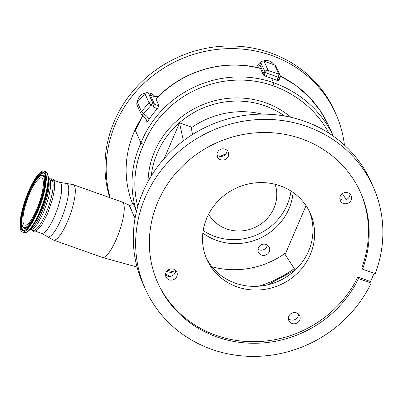 <?xml version="1.0" encoding="UTF-8"?>
<svg xmlns="http://www.w3.org/2000/svg" width="403" height="403" viewBox="0 0 403 403"><rect width="100%" height="100%" fill="white"/><g stroke="black" fill="none" stroke-linecap="round" stroke-linejoin="round"><path stroke-width="0.6" d="M110.17 197.787A120.709 113.288 -24.2 0 1 135.096 92.65A120.709 113.288 -24.2 0 1 335.754 113.661A120.709 113.288 -24.2 0 1 344.419 145.05M109.712 197.621A120.709 113.288 -24.2 0 1 133.912 90.025A120.709 113.288 -24.2 0 1 334.576 111.042L335.754 113.661M145.71 92.947A9.571 8.987 155.8 0 0 139.776 96.297A9.571 8.987 155.8 0 0 137.483 102.161M261.476 61.719A9.571 8.987 155.8 0 0 258.58 64.027A9.571 8.987 155.8 0 0 256.666 67.477M48.436 179.149L48.466 179.209A27.056 6.675 109.6 0 1 41.983 211.928A27.056 6.675 109.6 0 1 30.678 228.773M32.341 226.602L40.995 211.575C46.874 198.719 49.483 182.624 48.466 179.209L48.436 179.219M36.698 209.409A25.057 6.181 -70.4 0 0 41.544 177.904A25.057 6.181 -70.4 0 0 29.6 193.626A25.057 6.181 -70.4 0 0 24.759 225.131A25.057 6.181 -70.4 0 0 36.698 209.409M28.583 191.36A32.26 7.959 -70.4 0 0 22.346 231.916A32.26 7.959 -70.4 0 0 37.721 211.676A32.26 7.959 -70.4 0 0 43.952 171.124A32.26 7.959 -70.4 0 0 28.583 191.36M50.259 179.849L52.415 180.615A27.056 6.675 109.6 0 1 45.937 213.328A27.056 6.675 109.6 0 1 33.041 230.304L31.711 229.831M295.187 270.106L285.112 254.489L285.823 252.832A83.25 78.127 -24.2 0 1 211.973 266.761M116.432 239.009A29.414 7.254 109.6 0 1 102.543 257.502A29.414 7.254 109.6 0 1 102.417 257.462L53.458 240.062A29.414 7.254 109.6 0 0 67.472 221.61A29.414 7.254 109.6 0 0 73.16 184.634L122.119 202.034A29.414 7.254 109.6 0 1 122.24 202.079A29.414 7.254 109.6 0 1 116.432 239.009M167.593 270.368L175.381 272.206M66.027 183.395A28.311 6.982 109.6 0 1 61.206 219.091A28.311 6.982 109.6 0 1 47.146 236.516L41.635 233.357A27.056 6.675 109.6 0 0 54.526 216.381A27.056 6.675 109.6 0 0 59.755 182.368L66.027 183.395M137.363 102.302L141.493 111.475A2.499 2.342 155.8 0 0 141.085 113.958L136.96 104.785A2.499 2.342 -24.2 0 1 137.363 102.302L144.889 93.582A2.499 2.342 -24.2 0 1 148.38 93.174L150.153 94.559A9.989 9.375 155.8 0 0 152.787 96A9.989 9.375 155.8 0 0 158.596 96.272M137.952 101.621A8.327 7.813 -24.2 0 1 137.851 99.798M156.032 99.108L156.072 98.876C181.813 70.787 224.199 58.385 260.353 68.379L260.494 68.515A101.561 95.315 155.8 0 0 156.032 99.108L158.984 105.662L157.447 108.528A12.488 11.717 -24.2 0 1 156.314 108.185A12.488 11.717 -24.2 0 1 153.024 106.392L151.246 105.007A2.499 0.383 -139.2 0 1 149.019 102.76L144.889 93.582M236.919 286.81A56.611 53.125 155.8 0 0 298.245 272.408A56.611 53.125 155.8 0 0 310.189 213.101A56.611 53.125 155.8 0 0 280.201 185.828A56.611 53.125 155.8 0 0 218.874 200.231A56.611 53.125 155.8 0 0 206.93 259.537A56.611 53.125 155.8 0 0 236.919 286.81M309.328 211.283A56.611 53.125 -24.2 0 1 295.837 269.481A56.611 53.125 -24.2 0 1 235.271 283.138A56.611 53.125 -24.2 0 1 206.145 257.688M358.519 278.599L371.168 283.097A124.875 117.192 -24.2 0 1 211.53 349.265A124.875 117.192 -24.2 0 1 145.382 289.112L143.025 283.868A124.875 117.192 -24.2 0 1 141.357 195.858A124.875 117.192 -24.2 0 1 142.884 192.12A124.875 117.192 -24.2 0 1 144.536 188.433A124.875 117.192 -24.2 0 1 304.643 121.273A124.875 117.192 -24.2 0 1 370.795 181.431L373.153 186.67A124.875 117.192 -24.2 0 1 375.213 273.667L362.559 269.169A111.032 104.206 155.8 0 0 360.529 192.347A111.032 104.206 155.8 0 0 301.711 138.859A111.032 104.206 155.8 0 0 181.431 167.109A111.032 104.206 155.8 0 0 158.006 283.435A111.032 104.206 155.8 0 0 216.824 336.923A111.032 104.206 155.8 0 0 358.519 278.599L357.814 277.027A111.032 104.206 155.8 0 1 216.114 335.351A111.032 104.206 155.8 0 1 157.654 282.644M145.382 289.112A124.875 117.192 -24.2 0 1 171.728 158.288A124.875 117.192 -24.2 0 1 307.005 126.517A124.875 117.192 -24.2 0 1 373.153 186.67M293.077 192.468A55.775 52.345 -24.2 0 1 216.723 240.45A55.775 52.345 -24.2 0 1 202.85 233.05M267.295 245.064A5.949 5.582 -24.2 0 1 259.194 249.84A5.949 5.582 -24.2 0 1 257.996 249.245M266.096 244.475A5.949 5.582 -24.2 0 1 269.249 247.341A5.949 5.582 -24.2 0 1 267.995 253.568A5.949 5.582 -24.2 0 1 261.552 255.084A5.949 5.582 -24.2 0 1 258.399 252.218A5.949 5.582 -24.2 0 1 259.658 245.986A5.949 5.582 -24.2 0 1 266.096 244.475M175.632 270.383A5.949 5.582 -24.2 0 1 167.477 276.126A5.949 5.582 -24.2 0 1 165.517 274.932M169.129 279.798A5.949 5.582 155.8 0 0 175.567 278.287A5.949 5.582 155.8 0 0 176.826 272.055A5.949 5.582 155.8 0 0 173.673 269.189A5.949 5.582 155.8 0 0 167.23 270.7A5.949 5.582 155.8 0 0 165.976 276.932A5.949 5.582 155.8 0 0 169.129 279.798M227.075 150.359A5.949 5.582 -24.2 0 1 218.92 156.107A5.949 5.582 -24.2 0 1 216.955 154.913M220.567 159.774A5.949 5.582 155.8 0 0 227.01 158.263A5.949 5.582 155.8 0 0 228.264 152.032A5.949 5.582 155.8 0 0 225.116 149.165A5.949 5.582 155.8 0 0 218.673 150.682A5.949 5.582 155.8 0 0 217.419 156.913A5.949 5.582 155.8 0 0 220.567 159.774M349.955 194.034A5.949 5.582 -24.2 0 1 341.794 199.777A5.949 5.582 -24.2 0 1 339.835 198.583M343.447 203.45A5.949 5.582 155.8 0 0 349.89 201.933A5.949 5.582 155.8 0 0 351.144 195.707A5.949 5.582 155.8 0 0 347.99 192.841A5.949 5.582 155.8 0 0 341.553 194.352A5.949 5.582 155.8 0 0 340.293 200.583A5.949 5.582 155.8 0 0 343.447 203.45M298.512 314.058A5.949 5.582 -24.2 0 1 290.351 319.801A5.949 5.582 -24.2 0 1 288.392 318.607M292.004 323.468A5.949 5.582 155.8 0 0 298.447 321.957A5.949 5.582 155.8 0 0 299.701 315.725A5.949 5.582 155.8 0 0 296.553 312.864A5.949 5.582 155.8 0 0 290.11 314.375A5.949 5.582 155.8 0 0 288.855 320.607A5.949 5.582 155.8 0 0 292.004 323.468M275.143 184.297A36.628 34.376 -24.2 0 1 273.98 208.124A36.628 34.376 -24.2 0 1 242.334 230.833A36.628 34.376 -24.2 0 1 208.638 214.21M290.991 191.072A55.735 52.309 -24.2 0 1 287.168 204.86A55.735 52.309 -24.2 0 1 203.193 230.561M52.415 180.615L51.11 179.189L49.755 178.705M220.154 156.399A36.628 34.376 -24.2 0 1 225.902 153.966M360.171 191.566A111.032 104.206 155.8 0 1 361.854 267.597L362.559 269.169M371.168 283.097L370.463 281.526L357.814 277.027M370.463 281.526A124.875 117.192 155.8 0 0 374.055 273.254M144.536 188.433L144.722 188.045M141.357 195.858L144.476 188.408M342.384 193.652L346.232 199.616M306.043 205.656L285.823 252.832M183.4 140.813L179.531 122.844L190.977 126.915L192.604 134.471M164.243 158.51L179.531 122.844M191.188 127.907A83.25 78.127 -24.2 0 1 262.136 114.13M136.506 211.318A101.561 95.315 -24.2 0 1 140.974 142.964L135.433 130.643L136.138 128.895M135.035 218.391L134.103 216.718C128.446 201.611 127.016 202.422 133.282 214.094M135.388 216.487L134.103 216.718M257.89 67.759A9.989 9.375 155.8 0 0 259.895 64.752L260.801 62.636A2.499 2.342 -24.2 0 1 264.036 61.221L268.161 70.399A2.499 0.615 109.6 0 1 267.562 73.411L266.655 75.522A12.488 11.717 -24.2 0 1 266.176 76.515A101.561 95.315 -24.2 0 1 271.612 78.273L273.612 82.731A101.561 95.315 -24.2 0 0 140.974 142.964L143.609 144.561A99.067 92.972 155.8 0 0 137.786 206.447M132.612 203.026L133.257 203.248L136.461 211.504M174.847 273.41L166.565 271.496M274.68 65.004A2.499 2.342 -24.2 0 1 276 66.208L280.125 75.381A2.499 2.342 155.8 0 0 278.805 74.177L274.68 65.004L264.036 61.221M148.38 93.174L152.505 102.352A2.499 2.342 155.8 0 0 149.019 102.76L141.493 111.475A2.499 0.383 40.8 0 0 143.72 113.722L145.498 115.107A12.488 11.717 -24.2 0 1 148.924 119.56C147.961 121.006 147.251 121.656 146.808 121.505L145.161 117.847M278.841 80.63L279.239 79.502A2.499 0.605 -156.8 0 1 277.299 79.305L278.206 77.195A2.499 0.615 -70.4 0 0 278.805 74.177L268.161 70.399A2.499 2.342 155.8 0 0 264.927 71.815L260.801 62.636M278.811 80.489C278.891 80.902 278.261 80.847 276.916 80.313A12.488 11.717 -24.2 0 1 277.299 79.305M266.176 76.515L263.441 75.069L260.494 68.515M270.242 61.417A8.327 7.813 -24.2 0 1 272.458 64.213M271.612 78.273A114.049 107.037 -24.2 0 1 276.916 80.313M151.442 93.687A8.327 7.813 -24.2 0 1 153.538 96.231M142.632 115.973A9.989 9.375 155.8 0 0 142.707 115.59M148.924 119.56A101.561 95.315 -24.2 0 1 157.447 108.528M132.542 203.535A101.561 95.315 -24.2 0 1 140.526 119.671M273.793 64.435A9.571 8.987 -24.2 0 1 273.859 64.712M274.005 64.762A9.571 8.987 155.8 0 0 262.907 61.095M154.838 96.488A9.571 8.987 155.8 0 0 147.694 92.806M48.254 182.75A31.822 7.848 -70.4 0 1 39.968 212.361A31.822 7.848 -70.4 0 1 33.021 225.609L34.522 223.358A28.15 6.947 -70.4 0 0 40.668 211.64A28.15 6.947 -70.4 0 0 47.997 185.44L48.254 182.75C49.262 173.925 46.174 171.265 45.695 171.738L43.952 171.124M33.021 225.609C28.23 233.09 24.16 233.201 24.089 232.531A32.26 7.959 -70.4 0 0 39.459 212.295A32.26 7.959 -70.4 0 0 45.695 171.738M28.759 191.752A31.011 7.652 -70.4 0 0 21.294 229.176A31.011 7.652 -70.4 0 0 37.544 211.283A31.011 7.652 -70.4 0 0 45.005 173.859A31.011 7.652 -70.4 0 0 28.759 191.752M29.218 192.075A30.401 7.501 -70.4 0 0 24.165 230.395C24.855 230.027 24.175 231.146 27.409 228.365C30.653 225.005 34.033 219.297 37.539 211.237C45.65 194.221 47.131 172.479 44.406 173.446A30.401 7.501 -70.4 0 0 29.218 192.075M44.516 173.557A30.265 7.466 -70.4 0 0 32.235 186.398M44.295 190.397A28.427 7.012 -70.4 0 0 42.562 174.872L42.229 174.897C38.29 175.889 33.958 181.844 29.228 192.755C22.966 207.359 19.606 224.657 23.394 227.897A28.291 6.982 -70.4 0 0 37.529 210.557A28.291 6.982 -70.4 0 0 42.229 174.897M23.394 227.897L23.636 228.128A28.427 7.012 -70.4 0 0 34.774 217.177M29.233 192.8A27.676 6.826 -70.4 0 0 22.573 226.204A27.676 6.826 -70.4 0 0 37.071 210.235A27.676 6.826 -70.4 0 0 43.731 176.831A27.676 6.826 -70.4 0 0 29.233 192.8M284.609 116.014A83.25 78.127 155.8 0 0 157.251 153.069A83.25 78.127 155.8 0 0 151.266 175.985M145.498 115.107A2.499 0.771 127.9 0 1 143.609 116.291L141.831 114.905A2.499 0.771 127.9 0 0 143.72 113.722L151.246 105.007A2.499 0.771 127.9 0 0 152.505 102.352L154.284 103.737L150.153 94.559M153.024 106.392A2.499 0.771 127.9 0 0 154.284 103.737A9.989 9.375 155.8 0 0 156.913 105.173A9.989 9.375 155.8 0 0 158.984 105.662M258.519 286.221A111.555 104.694 155.8 0 0 294.225 268.615M329.009 133.207A111.555 104.694 155.8 0 0 273.012 85.743A99.067 92.972 155.8 0 0 143.609 144.561M273.012 85.743A2.499 0.615 109.6 0 0 273.612 82.731A114.049 107.037 -24.2 0 1 333.311 136.103M148.052 181.511A85.748 80.474 -24.2 0 1 199.908 105.908A85.748 80.474 -24.2 0 1 290.88 117.273M142.843 115.696A101.561 95.315 155.8 0 0 135.433 130.643M280.307 75.95L295.606 85.234L309.005 96.866L320.148 110.533L328.727 125.872A114.049 107.037 155.8 0 0 280.317 76.021M165.593 273.839A111.555 104.694 155.8 0 0 169.849 276.453M280.125 75.381A2.499 2.499 0 0 1 280.145 77.391A2.499 0.605 -156.8 0 1 278.206 77.195L267.562 73.411A2.499 0.605 -156.8 0 1 264.927 71.815L264.02 73.925A2.499 0.605 23.2 0 0 266.655 75.522M146.808 121.505A9.989 9.375 155.8 0 0 146.188 119.565L143.609 116.291M263.441 75.069A9.989 9.375 155.8 0 0 264.02 73.925L259.895 64.752M22.9 212.668A30.265 7.466 -70.4 0 0 24.321 230.38M24.089 232.531L22.346 231.916M31.943 229.911L33.525 231.357L37.066 230.42L41.635 225.091L47.463 213.928L52.506 199.324L54.501 189.168L54.365 181.798L53.352 179.617L52.209 178.806L50.214 178.867M29.615 229.967L33.142 228.99L37.555 223.882L43.509 212.522L48.577 197.833L50.556 187.692L50.405 180.358L48.38 177.446M137.04 267.028L102.543 257.502M47.297 236.637L53.458 240.062M35.666 231.236L41.635 233.357M267.728 284.815L295.122 270.005M135.584 130.184L142.813 115.671M132.607 202.9L132.607 202.895C132.441 204.699 131.307 205.444 129.202 205.137L122.24 202.079M141.085 113.958A2.499 2.499 0 0 0 141.831 114.905M280.145 77.391L279.239 79.502M53.785 180.247L59.755 182.368M66.218 183.4L73.16 184.634M328.727 125.872L333.331 136.118"/></g></svg>
